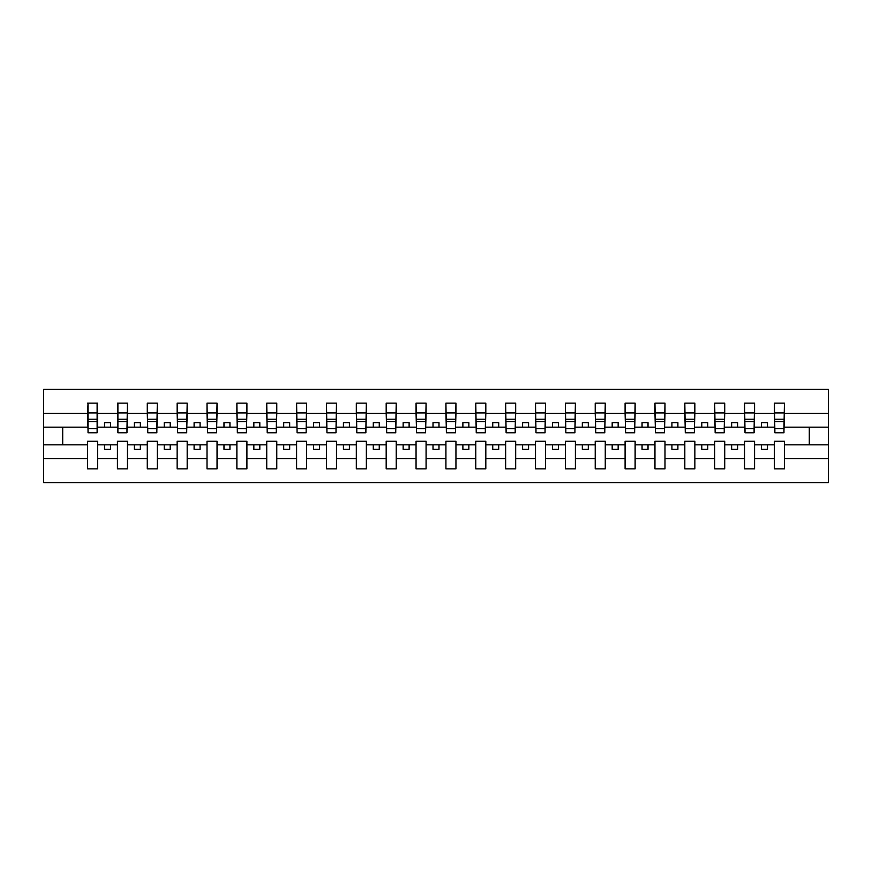 <?xml version="1.0" encoding="UTF-8"?>
<svg xmlns="http://www.w3.org/2000/svg" width="872" height="872" viewBox="0 0 872 872"><rect width="100%" height="100%" fill="white"/><g stroke="black" fill="none" stroke-linecap="round" stroke-linejoin="round"><path stroke-width="1.31" d="M774.412 458.639L754.574 458.639L754.574 441.254L744.546 441.254L744.546 458.639L724.719 458.639L724.719 441.254L714.68 441.254L714.68 458.639L694.853 458.639L694.853 441.254L684.814 441.254L684.814 458.639L664.987 458.639L664.987 441.254L654.959 441.254L654.959 458.639L635.121 458.639L635.121 441.254L625.093 441.254L625.093 458.639L605.266 458.639L605.266 441.254L595.227 441.254L595.227 458.639L575.4 458.639L575.4 441.254L565.361 441.254L565.361 458.639L545.534 458.639L545.534 441.254L535.506 441.254L535.506 458.639L515.679 458.639L515.679 441.254L505.64 441.254L505.64 458.639L485.813 458.639L485.813 441.254L475.774 441.254L475.774 458.639L455.947 458.639L455.947 441.254L445.919 441.254L445.919 458.639L426.081 458.639L426.081 441.254L416.053 441.254L416.053 458.639L396.226 458.639L396.226 441.254L386.187 441.254L386.187 458.639L366.36 458.639L366.36 441.254L356.321 441.254L356.321 458.639L336.494 458.639L336.494 441.254L326.466 441.254L326.466 458.639L306.639 458.639L306.639 441.254L296.6 441.254L296.6 458.639L276.773 458.639L276.773 441.254L266.734 441.254L266.734 458.639L246.907 458.639L246.907 441.254L236.879 441.254L236.879 458.639L217.041 458.639L217.041 441.254L207.013 441.254L207.013 458.639L187.186 458.639L187.186 441.254L177.147 441.254L177.147 458.639L157.32 458.639L157.32 441.254L147.281 441.254L147.281 458.639L127.454 458.639L127.454 441.254L117.426 441.254L117.426 458.639L97.588 458.639L97.588 441.254L87.56 441.254L87.56 458.639L43.6 458.639L43.6 482.587L828.4 482.587L828.4 458.639L784.44 458.639L784.44 468.853L774.412 468.853L774.412 444.84L761.507 444.84L761.507 449.374L767.48 449.374L767.48 444.84M784.44 458.639L784.44 441.254L774.412 441.254L774.412 444.84M744.546 458.639L744.546 468.853L754.574 468.853L754.574 458.639M714.68 458.639L714.68 468.853L724.719 468.853L724.719 458.639M684.814 458.639L684.814 468.853L694.853 468.853L694.853 458.639M654.959 458.639L654.959 468.853L664.987 468.853L664.987 458.639M625.093 458.639L625.093 468.853L635.121 468.853L635.121 458.639M595.227 458.639L595.227 468.853L605.266 468.853L605.266 458.639M565.361 458.639L565.361 468.853L575.4 468.853L575.4 458.639M535.506 458.639L535.506 468.853L545.534 468.853L545.534 458.639M505.64 458.639L505.64 468.853L515.679 468.853L515.679 458.639M475.774 458.639L475.774 468.853L485.813 468.853L485.813 458.639M445.919 458.639L445.919 468.853L455.947 468.853L455.947 458.639M416.053 458.639L416.053 468.853L426.081 468.853L426.081 458.639M386.187 458.639L386.187 468.853L396.226 468.853L396.226 458.639M356.321 458.639L356.321 468.853L366.36 468.853L366.36 458.639M326.466 458.639L326.466 468.853L336.494 468.853L336.494 458.639M296.6 458.639L296.6 468.853L306.639 468.853L306.639 458.639M266.734 458.639L266.734 468.853L276.773 468.853L276.773 458.639M236.879 458.639L236.879 468.853L246.907 468.853L246.907 458.639M207.013 458.639L207.013 468.853L217.041 468.853L217.041 458.639M177.147 458.639L177.147 468.853L187.186 468.853L187.186 458.639M147.281 458.639L147.281 468.853L157.32 468.853L157.32 458.639M117.426 458.639L117.426 468.853L127.454 468.853L127.454 458.639M774.881 428.643L783.961 428.643L783.961 432.774L774.881 432.774L774.412 403.147L774.412 413.361L754.574 413.361L754.106 430.746M774.881 430.746L774.412 413.361M745.026 428.643L754.106 428.643L754.106 432.774L745.026 432.774L744.546 403.147L744.546 413.361L724.719 413.361L724.24 430.746M745.026 430.746L744.546 413.361M715.16 428.643L724.24 428.643L724.24 432.774L715.16 432.774L714.68 403.147L714.68 413.361L694.853 413.361L694.374 430.746M715.16 430.746L714.68 413.361M685.294 428.643L694.374 428.643L694.374 432.774L685.294 432.774L684.814 403.147L684.814 413.361L664.987 413.361L664.508 430.746M685.294 430.746L684.814 413.361M655.439 428.643L664.508 428.643L664.508 432.774L655.439 432.774L654.959 403.147L654.959 413.361L635.121 413.361L634.653 430.746M655.439 430.746L654.959 413.361M625.573 428.643L634.653 428.643L634.653 432.774L625.573 432.774L625.093 403.147L625.093 413.361L605.266 413.361L604.787 430.746M625.573 430.746L625.093 413.361M595.707 428.643L604.787 428.643L604.787 432.774L595.707 432.774L595.227 403.147L595.227 413.361L575.4 413.361L574.921 430.746M595.707 430.746L595.227 413.361M565.841 428.643L574.921 428.643L574.921 432.774L565.841 432.774L565.361 403.147L565.361 413.361L545.534 413.361L545.055 430.746M565.841 430.746L565.361 413.361M535.986 428.643L545.055 428.643L545.055 432.774L535.986 432.774L535.506 403.147L535.506 413.361L515.679 413.361L515.199 430.746M535.986 430.746L535.506 413.361M506.12 428.643L515.199 428.643L515.199 432.774L506.12 432.774L505.64 403.147L505.64 413.361L485.813 413.361L485.333 430.746M506.12 430.746L505.64 413.361M476.254 428.643L485.333 428.643L485.333 432.774L476.254 432.774L475.774 403.147L475.774 413.361L455.947 413.361L455.467 430.746M476.254 430.746L475.774 413.361M446.388 428.643L455.467 428.643L455.467 432.774L446.388 432.774L445.919 403.147L445.919 413.361L426.081 413.361L425.612 430.746M446.388 430.746L445.919 413.361M416.533 428.643L425.612 428.643L425.612 432.774L416.533 432.774L416.053 403.147L416.053 413.361L396.226 413.361L395.746 430.746M416.533 430.746L416.053 413.361M386.667 428.643L395.746 428.643L395.746 432.774L386.667 432.774L386.187 403.147L386.187 413.361L366.36 413.361L365.88 430.746M386.667 430.746L386.187 413.361M356.801 428.643L365.88 428.643L365.88 432.774L356.801 432.774L356.321 403.147L356.321 413.361L336.494 413.361L336.014 430.746M356.801 430.746L356.321 413.361M326.946 428.643L336.014 428.643L336.014 432.774L326.946 432.774L326.466 403.147L326.466 413.361L306.639 413.361L306.159 430.746M326.946 430.746L326.466 413.361M297.08 428.643L306.159 428.643L306.159 432.774L297.08 432.774L296.6 403.147L296.6 413.361L276.773 413.361L276.293 430.746M297.08 430.746L296.6 413.361M267.214 428.643L276.293 428.643L276.293 432.774L267.214 432.774L266.734 403.147L266.734 413.361L246.907 413.361L246.427 430.746M267.214 430.746L266.734 413.361M237.348 428.643L246.427 428.643L246.427 432.774L237.348 432.774L236.879 403.147L236.879 413.361L217.041 413.361L216.561 430.746M237.348 430.746L236.879 413.361M207.492 428.643L216.561 428.643L216.561 432.774L207.492 432.774L207.013 403.147L207.013 413.361L187.186 413.361L186.706 430.746M207.492 430.746L207.013 413.361M177.626 428.643L186.706 428.643L186.706 432.774L177.626 432.774L177.147 403.147L177.147 413.361L157.32 413.361L156.84 430.746M177.626 430.746L177.147 413.361M147.76 428.643L156.84 428.643L156.84 432.774L147.76 432.774L147.281 403.147L147.281 413.361L127.454 413.361L126.974 430.746M147.76 430.746L147.281 413.361M117.894 428.643L126.974 428.643L126.974 432.774L117.894 432.774L117.894 403.147L117.426 413.361L97.588 413.361L97.119 403.147L97.119 432.774L88.039 432.774L88.039 421.558L97.119 421.558M117.894 430.746L117.426 413.361M87.56 458.639L87.56 468.853L97.588 468.853L97.588 458.639M88.039 421.558L88.039 403.147L87.56 413.361L43.6 413.361L43.6 389.413L828.4 389.413L828.4 413.361L784.44 413.361L783.961 430.746M88.039 430.746L87.56 413.361M774.412 403.147L784.44 403.147L784.44 413.361M744.546 403.147L754.574 403.147L754.574 413.361M714.68 403.147L724.719 403.147L724.719 413.361M684.814 403.147L694.853 403.147L694.853 413.361M654.959 403.147L664.987 403.147L664.987 413.361M625.093 403.147L635.121 403.147L635.121 413.361M595.227 403.147L605.266 403.147L605.266 413.361M565.361 403.147L575.4 403.147L575.4 413.361M535.506 403.147L545.534 403.147L545.534 413.361M505.64 403.147L515.679 403.147L515.679 413.361M475.774 403.147L485.813 403.147L485.813 413.361M445.919 403.147L455.947 403.147L455.947 413.361M416.053 403.147L426.081 403.147L426.081 413.361M386.187 403.147L396.226 403.147L396.226 413.361M356.321 403.147L366.36 403.147L366.36 413.361M326.466 403.147L336.494 403.147L336.494 413.361M296.6 403.147L306.639 403.147L306.639 413.361M266.734 403.147L276.773 403.147L276.773 413.361M236.879 403.147L246.907 403.147L246.907 413.361M207.013 403.147L217.041 403.147L217.041 413.361M177.147 403.147L187.186 403.147L187.186 413.361M147.281 403.147L157.32 403.147L157.32 413.361M117.426 403.147L127.454 403.147L127.454 413.361M87.56 403.147L97.588 403.147M761.507 444.84L754.574 444.84M774.412 427.16L767.48 427.16L767.48 422.626L761.507 422.626L761.507 427.16L754.574 427.16M761.507 427.16L767.48 427.16M737.614 449.374L737.614 444.84L731.641 444.84L731.641 449.374L737.614 449.374M731.641 444.84L724.719 444.84M744.546 444.84L737.614 444.84M744.546 427.16L737.614 427.16L737.614 422.626L731.641 422.626L731.641 427.16L724.719 427.16M731.641 427.16L737.614 427.16M707.759 449.374L707.759 444.84L701.786 444.84L701.786 449.374L707.759 449.374M701.786 444.84L694.853 444.84M714.68 444.84L707.759 444.84M714.68 427.16L707.759 427.16L707.759 422.626L701.786 422.626L701.786 427.16L694.853 427.16M701.786 427.16L707.759 427.16M677.893 449.374L677.893 444.84L671.92 444.84L671.92 449.374L677.893 449.374M671.92 444.84L664.987 444.84M684.814 444.84L677.893 444.84M684.814 427.16L677.893 427.16L677.893 422.626L671.92 422.626L671.92 427.16L664.987 427.16M671.92 427.16L677.893 427.16M648.027 449.374L648.027 444.84L642.054 444.84L642.054 449.374L648.027 449.374M642.054 444.84L635.121 444.84M654.959 444.84L648.027 444.84M654.959 427.16L648.027 427.16L648.027 422.626L642.054 422.626L642.054 427.16L635.121 427.16M642.054 427.16L648.027 427.16M618.161 449.374L618.161 444.84L612.188 444.84L612.188 449.374L618.161 449.374M612.188 444.84L605.266 444.84M625.093 444.84L618.161 444.84M625.093 427.16L618.161 427.16L618.161 422.626L612.188 422.626L612.188 427.16L605.266 427.16M612.188 427.16L618.161 427.16M588.306 449.374L588.306 444.84L582.333 444.84L582.333 449.374L588.306 449.374M582.333 444.84L575.4 444.84M595.227 444.84L588.306 444.84M595.227 427.16L588.306 427.16L588.306 422.626L582.333 422.626L582.333 427.16L575.4 427.16M582.333 427.16L588.306 427.16M558.44 449.374L558.44 444.84L552.467 444.84L552.467 449.374L558.44 449.374M552.467 444.84L545.534 444.84M565.361 444.84L558.44 444.84M565.361 427.16L558.44 427.16L558.44 422.626L552.467 422.626L552.467 427.16L545.534 427.16M552.467 427.16L558.44 427.16M528.574 449.374L528.574 444.84L522.601 444.84L522.601 449.374L528.574 449.374M522.601 444.84L515.679 444.84M535.506 444.84L528.574 444.84M535.506 427.16L528.574 427.16L528.574 422.626L522.601 422.626L522.601 427.16L515.679 427.16M522.601 427.16L528.574 427.16M498.708 449.374L498.708 444.84L492.735 444.84L492.735 449.374L498.708 449.374M492.735 444.84L485.813 444.84M505.64 444.84L498.708 444.84M505.64 427.16L498.708 427.16L498.708 422.626L492.735 422.626L492.735 427.16L485.813 427.16M492.735 427.16L498.708 427.16M468.853 449.374L468.853 444.84L462.879 444.84L462.879 449.374L468.853 449.374M462.879 444.84L455.947 444.84M475.774 444.84L468.853 444.84M475.774 427.16L468.853 427.16L468.853 422.626L462.879 422.626L462.879 427.16L455.947 427.16M462.879 427.16L468.853 427.16M438.987 449.374L438.987 444.84L433.013 444.84L433.013 449.374L438.987 449.374M433.013 444.84L426.081 444.84M445.919 444.84L438.987 444.84M445.919 427.16L438.987 427.16L438.987 422.626L433.013 422.626L433.013 427.16L426.081 427.16M433.013 427.16L438.987 427.16M409.121 449.374L409.121 444.84L403.147 444.84L403.147 449.374L409.121 449.374M403.147 444.84L396.226 444.84M416.053 444.84L409.121 444.84M416.053 427.16L409.121 427.16L409.121 422.626L403.147 422.626L403.147 427.16L396.226 427.16M403.147 427.16L409.121 427.16M379.266 449.374L379.266 444.84L373.292 444.84L373.292 449.374L379.266 449.374M373.292 444.84L366.36 444.84M386.187 444.84L379.266 444.84M386.187 427.16L379.266 427.16L379.266 422.626L373.292 422.626L373.292 427.16L366.36 427.16M373.292 427.16L379.266 427.16M349.4 449.374L349.4 444.84L343.426 444.84L343.426 449.374L349.4 449.374M343.426 444.84L336.494 444.84M356.321 444.84L349.4 444.84M356.321 427.16L349.4 427.16L349.4 422.626L343.426 422.626L343.426 427.16L336.494 427.16M343.426 427.16L349.4 427.16M319.534 449.374L319.534 444.84L313.56 444.84L313.56 449.374L319.534 449.374M313.56 444.84L306.639 444.84M326.466 444.84L319.534 444.84M326.466 427.16L319.534 427.16L319.534 422.626L313.56 422.626L313.56 427.16L306.639 427.16M313.56 427.16L319.534 427.16M289.668 449.374L289.668 444.84L283.694 444.84L283.694 449.374L289.668 449.374M283.694 444.84L276.773 444.84M296.6 444.84L289.668 444.84M296.6 427.16L289.668 427.16L289.668 422.626L283.694 422.626L283.694 427.16L276.773 427.16M283.694 427.16L289.668 427.16M259.812 449.374L259.812 444.84L253.839 444.84L253.839 449.374L259.812 449.374M253.839 444.84L246.907 444.84M266.734 444.84L259.812 444.84M266.734 427.16L259.812 427.16L259.812 422.626L253.839 422.626L253.839 427.16L246.907 427.16M253.839 427.16L259.812 427.16M229.946 449.374L229.946 444.84L223.973 444.84L223.973 449.374L229.946 449.374M223.973 444.84L217.041 444.84M236.879 444.84L229.946 444.84M236.879 427.16L229.946 427.16L229.946 422.626L223.973 422.626L223.973 427.16L217.041 427.16M223.973 427.16L229.946 427.16M200.08 449.374L200.08 444.84L194.107 444.84L194.107 449.374L200.08 449.374M194.107 444.84L187.186 444.84M207.013 444.84L200.08 444.84M207.013 427.16L200.08 427.16L200.08 422.626L194.107 422.626L194.107 427.16L187.186 427.16M194.107 427.16L200.08 427.16M170.214 449.374L170.214 444.84L164.241 444.84L164.241 449.374L170.214 449.374M164.241 444.84L157.32 444.84M177.147 444.84L170.214 444.84M177.147 427.16L170.214 427.16L170.214 422.626L164.241 422.626L164.241 427.16L157.32 427.16M164.241 427.16L170.214 427.16M140.359 449.374L140.359 444.84L134.386 444.84L134.386 449.374L140.359 449.374M134.386 444.84L127.454 444.84M147.281 444.84L140.359 444.84M147.281 427.16L140.359 427.16L140.359 422.626L134.386 422.626L134.386 427.16L127.454 427.16M134.386 427.16L140.359 427.16M110.493 449.374L110.493 444.84L104.52 444.84L104.52 449.374L110.493 449.374M104.52 444.84L97.588 444.84M117.426 444.84L110.493 444.84M117.426 427.16L110.493 427.16L110.493 422.626L104.52 422.626L104.52 427.16L97.588 427.16L97.588 413.361M104.52 427.16L110.493 427.16M97.588 427.16L97.119 430.746M87.56 444.84L43.6 444.84L43.6 413.361M43.6 458.639L43.6 444.84M87.56 427.16L43.6 427.16M828.4 458.639L828.4 413.361M62.708 444.84L62.708 427.16M828.4 427.16L809.292 427.16L809.292 444.84L784.44 444.84M828.4 444.84L809.292 444.84M809.292 427.16L784.44 427.16M88.039 419.225L97.119 419.225M127.454 403.147L126.974 428.643M117.894 421.558L126.974 421.558M117.894 419.225L126.974 419.225M157.32 403.147L156.84 428.643M147.76 421.558L156.84 421.558M147.76 419.225L156.84 419.225M187.186 403.147L186.706 428.643M177.626 421.558L186.706 421.558M177.626 419.225L186.706 419.225M217.041 403.147L216.561 428.643M207.492 421.558L216.561 421.558M207.492 419.225L216.561 419.225M246.907 403.147L246.427 428.643M237.348 421.558L246.427 421.558M237.348 419.225L246.427 419.225M276.773 403.147L276.293 428.643M267.214 421.558L276.293 421.558M267.214 419.225L276.293 419.225M306.639 403.147L306.159 428.643M297.08 421.558L306.159 421.558M297.08 419.225L306.159 419.225M336.494 403.147L336.014 428.643M326.946 421.558L336.014 421.558M326.946 419.225L336.014 419.225M366.36 403.147L365.88 428.643M356.801 421.558L365.88 421.558M356.801 419.225L365.88 419.225M396.226 403.147L395.746 428.643M386.667 421.558L395.746 421.558M386.667 419.225L395.746 419.225M426.081 403.147L425.612 428.643M416.533 421.558L425.612 421.558M416.533 419.225L425.612 419.225M455.947 403.147L455.467 428.643M446.388 421.558L455.467 421.558M446.388 419.225L455.467 419.225M485.813 403.147L485.333 428.643M476.254 421.558L485.333 421.558M476.254 419.225L485.333 419.225M515.679 403.147L515.199 428.643M506.12 421.558L515.199 421.558M506.12 419.225L515.199 419.225M545.534 403.147L545.055 428.643M535.986 421.558L545.055 421.558M535.986 419.225L545.055 419.225M575.4 403.147L574.921 428.643M565.841 421.558L574.921 421.558M565.841 419.225L574.921 419.225M605.266 403.147L604.787 428.643M595.707 421.558L604.787 421.558M595.707 419.225L604.787 419.225M635.121 403.147L634.653 428.643M625.573 421.558L634.653 421.558M625.573 419.225L634.653 419.225M664.987 403.147L664.508 428.643M655.439 421.558L664.508 421.558M655.439 419.225L664.508 419.225M694.853 403.147L694.374 428.643M685.294 421.558L694.374 421.558M685.294 419.225L694.374 419.225M724.719 403.147L724.24 428.643M715.16 421.558L724.24 421.558M715.16 419.225L724.24 419.225M754.574 403.147L754.106 428.643M745.026 421.558L754.106 421.558M745.026 419.225L754.106 419.225M784.44 403.147L783.961 428.643M774.881 421.558L783.961 421.558M774.881 419.225L783.961 419.225M88.039 428.643L97.119 428.643M88.039 412.936L97.119 412.936M117.894 412.936L126.974 412.936M147.76 412.936L156.84 412.936M177.626 412.936L186.706 412.936M207.492 412.936L216.561 412.936M237.348 412.936L246.427 412.936M267.214 412.936L276.293 412.936M297.08 412.936L306.159 412.936M326.946 412.936L336.014 412.936M356.801 412.936L365.88 412.936M386.667 412.936L395.746 412.936M416.533 412.936L425.612 412.936M446.388 412.936L455.467 412.936M476.254 412.936L485.333 412.936M506.12 412.936L515.199 412.936M535.986 412.936L545.055 412.936M565.841 412.936L574.921 412.936M595.707 412.936L604.787 412.936M625.573 412.936L634.653 412.936M655.439 412.936L664.508 412.936M685.294 412.936L694.374 412.936M715.16 412.936L724.24 412.936M745.026 412.936L754.106 412.936M774.881 412.936L783.961 412.936"/></g></svg>

